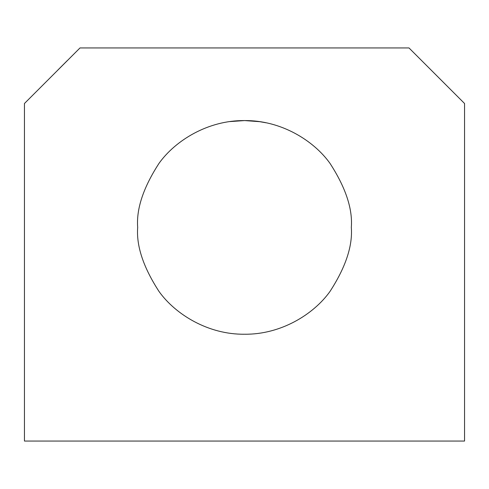 <?xml version="1.0" encoding="UTF-8"?>
<svg xmlns="http://www.w3.org/2000/svg" width="489" height="489" viewBox="0 0 489 489"><rect width="100%" height="100%" fill="white"/><g stroke="black" fill="none" stroke-linecap="round" stroke-linejoin="round"><path stroke-width="0.73" d="M409.006 47.953L464.55 103.497L464.55 441.047L24.45 441.047L24.45 103.497L79.994 47.953L409.006 47.953L458.138 97.085M445.186 84.12L427.203 66.149M351.322 227.409C352.746 208.84 345.625 187.476 329.959 163.314C313.565 140.374 280.759 120.166 244.5 120.587C208.241 120.166 175.435 140.374 159.041 163.314C143.375 187.476 136.254 208.84 137.678 227.409C136.254 245.973 143.375 267.342 159.041 291.499C175.435 314.439 208.241 334.653 244.5 334.231C280.759 334.653 313.565 314.439 329.959 291.499C345.625 267.342 352.746 245.973 351.322 227.409M244.5 120.587L230.001 121.578M249.512 120.728L259.763 121.682L244.8 120.587M266.089 122.794L259.769 121.688M43.9 84.047L34.316 93.631M45.734 82.213L61.791 66.156M79.994 47.953L70.844 57.097M67.47 60.422L57.739 70.165"/></g></svg>
